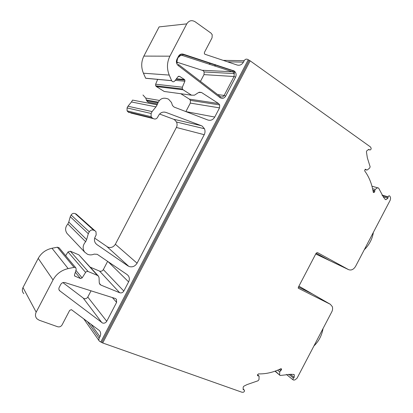 <?xml version="1.0" encoding="UTF-8"?>
<svg xmlns="http://www.w3.org/2000/svg" width="413" height="413" viewBox="0 0 413 413"><rect width="100%" height="100%" fill="white"/><g stroke="black" fill="none" stroke-linecap="round" stroke-linejoin="round"><path stroke-width="0.62" d="M75.899 267.96L59.09 247.785L57.397 247.217L52.002 248.254C45.843 249.617 41.248 252.993 38.223 258.383L53.024 279.931C56.364 273.958 61.413 270.179 68.155 268.595L74.056 267.361L75.223 267.464L75.899 267.96L76.188 269.612L74.479 274.919L74.676 276.018L80.437 278.496L75.342 272.239M220.268 97.793C222.442 98.893 224.249 98.335 225.679 96.115L235.565 77.2C236.592 74.712 236.159 72.647 234.264 71.005L183.289 54.186C181.245 53.669 179.64 54.371 178.483 56.292L176.945 59.235C175.912 61.718 176.351 63.839 178.271 65.6L220.268 97.793M115.382 298.522L65.022 282.6C63.204 282.198 61.78 282.807 60.752 284.423L59.219 287.355C58.646 288.584 58.754 289.683 59.555 290.664L102.569 323.043C104.303 323.482 105.687 322.894 106.73 321.278L116.611 302.373L116.425 299.296L115.382 298.522M200.465 81.376L203.996 74.619L204.141 71.95L203.077 70.592L177.151 62.239M75.94 270.391L82.13 277.908L85.61 272.399C86.281 271.506 87.128 271.217 88.134 271.532L97.396 275.373L98.49 276.194L99.068 277.799L99.244 282.688L99.827 284.289L100.906 285.084L119.703 292.74C121.407 293.225 122.78 292.662 123.817 291.051L128.608 281.883C129.672 279.663 129.579 277.624 128.335 275.76L127.085 274.552L97.225 254.32L94.123 254.119C91.862 255.089 89.647 255.141 87.479 254.263L84.65 252.09C82.368 248.605 82.698 245.146 85.646 241.729L86.642 239.571L88.31 233.706L70.251 216.717L68.764 222.039L86.642 239.571M94.675 238.131L107.819 247.124C110.952 248.12 113.467 247.17 115.366 244.264L176.387 127.467L204.228 134.695C205.194 132.712 205.271 130.725 204.456 128.732L202.21 126.115L201.307 125.676L173.579 119.233L159.583 114.029M176.387 127.467C177.26 125.769 177.311 123.962 176.537 122.031L174.42 119.641L173.579 119.233M176.403 78.811L184.399 79.482L179.588 76.359L178.049 76.648L174.668 81.087C173.532 82.13 172.52 81.996 171.622 80.68L145.675 78.274L143.425 73.204C141.019 67.371 141.163 61.671 143.858 56.096L159.108 26.897L186.764 23.871C188.958 20.536 191.735 19.824 195.096 21.739L211.033 33.143L212.22 34.728L212.055 37.82L204.445 52.384L204.389 53.623L204.858 54.232L237.124 65.022C239.777 65.698 241.884 64.733 243.443 62.126L244.197 60.685C245.219 59.105 246.484 58.739 247.991 59.586L250.144 60.819L102.703 342.971L241.977 392.247L243.293 392.252C244.331 391.792 244.687 391.09 244.372 390.161L243.128 389.536L243.195 387.084L243.753 386.248L247.026 384.596L258.017 380.781L258.987 379.63L259.101 376.119M158.112 102.125L146.429 100.018L145.763 98.072L142.975 94.995M152.098 111.587L151.112 113.467L127.065 107.932L127.953 106.229L152.098 111.587L155.964 106.864L157.162 104.809C159.211 98.769 162.996 96.874 168.514 99.141L171.498 102.517L172.474 105.522L174.136 107.096L207.842 120.002C210.728 120.839 213.025 119.858 214.739 117.055L219.535 107.876L219.685 104.923L218.57 103.534L201.523 92.497L198.601 92.507L194.482 95.166L191.534 95.181L183.083 89.786L182.37 88.95L182.35 87.215L184.885 81.211L175.236 80.339M250.144 60.819L370.337 146.852L371.168 148.174C371.111 149.583 370.549 150.146 369.485 149.857L368.768 149.351L366.79 150.807L366.419 151.741L367.343 157.823L370.131 166.759L369.681 168.024L367.343 169.934L366.45 170.022L365.056 169.382M372.908 190.388L374.813 191.204L374.457 192.153L373.45 192.499L372.784 189.753C371.349 182.567 368.623 176.248 364.612 170.796L365.237 169.247L366.166 169.65M382.247 195.457L388.039 197.135L387.952 198.168L386.067 199.624L385.339 199.572L383.532 197.249L378.618 188.065L377.544 187.76L375.159 189.428L372.567 188.7M298.904 286.157L312.729 294.133L298.444 287.04L312.729 294.133L330.369 304.314L332.336 306.663C332.837 308.449 332.635 310.204 331.727 311.939L297.071 378.174L295.109 379.81L293.824 380.115L292.879 379.723L293.38 378.05L294.18 377.384L294.299 375.014L293.999 374.477L290.897 374.292L280.102 375.489L275.264 371.101M257.459 375.061L258.311 375.825L257.779 375.845L257.449 375.293L258.368 373.899C265.884 374.08 273.339 372.376 280.737 368.788L281.238 368.747L281.552 369.294L280.819 370.647L279.209 369.506M214.667 65.977L215.349 64.665M258.311 375.825L259.111 376.129M277.629 370.187L279.694 371.901L280.644 370.688M279.694 371.901L279.684 374.803M330.369 304.314L298.253 288.191L298.341 287.241L316.188 253.128L317.437 252.575L348.526 269.612C351.22 270.639 353.569 269.555 355.572 266.37L390.254 200.088L390.61 198.028L389.996 196.314C389.196 195.421 388.54 195.695 388.039 197.135M374.705 190.899L375.159 189.428M249.199 60.298L101.737 342.491L102.703 342.971M101.737 342.491L99.461 341.246C98.733 340.364 98.645 339.341 99.192 338.17L99.946 336.734C101.04 334.416 100.875 332.367 99.44 330.576L71.418 309.662L69.668 310.38L62.074 324.917C60.99 326.59 59.513 327.199 57.655 326.75L39.194 320.214L37.031 318.862C35.286 316.947 35.002 314.721 36.179 312.182L22.994 287.536C21.93 289.833 22.199 291.872 23.799 293.653M214.874 66.044L215.56 64.733M294.18 377.384L290.349 374.271M312.718 294.133L313.106 294.355M348.526 269.612L330.132 260.851L316.141 253.205M387.952 198.168L383.166 196.769M385.169 199.355L386.067 199.624M373.151 191.777L374.457 192.153M209.04 64.144L210.413 63.437M22.994 287.536L38.223 258.383M98.263 275.946L78.868 254.852L70.339 251.212L68.021 251.971L65.672 255.683M90.39 267.242L99.543 271.083C101.133 271.553 102.398 271.057 103.333 269.596L123.817 291.051M107.628 261.372L103.333 269.596M67.856 234.321L67.014 233.428C64.898 230.217 65.177 227.073 67.861 223.996L68.764 222.039M70.251 216.717L71.139 215.018L89.291 231.827C90.39 230.139 91.856 229.602 93.689 230.217L75.161 213.604C73.478 213.02 72.141 213.495 71.139 215.018M75.161 213.604L76.214 214.089L95.981 231.672L96.167 234.935L95.197 236.804C94.087 239.142 94.216 241.316 95.594 243.319L96.916 244.594L95.62 243.355M95.083 230.872L76.214 214.089M129.207 112.625L128.206 112.042L152.309 117.994L153.388 118.634L130.709 113.002M127.065 107.932L127.085 110.87L128.206 112.042M155.964 106.864L131.473 101.965L127.953 106.229M131.473 101.965L132.563 100.101L157.162 104.809M146.429 100.018L146.692 100.798L148.241 102.233L157.363 103.947M185.876 111.593L214.739 117.055M219.535 107.876L190.321 103.095L185.964 111.438M190.321 103.095L190.429 100.405L189.376 99.135L180.817 93.725M157.668 79.389L155.639 84.221L155.675 85.79L156.341 86.549L164.214 91.469L166.315 91.753M62.921 282.621L83.958 298.599C85.574 299.033 86.849 298.516 87.783 297.05L91.041 290.824M186.764 23.871L169.893 56.173L143.858 56.096M171.622 80.68L169.232 75.083C166.676 68.641 166.898 62.337 169.893 56.173M184.399 79.482L184.874 80.055L184.885 81.211M152.309 117.994L151.106 116.703L151.112 113.467M164.338 112.068L165.969 112.413C162.851 111.52 160.389 112.537 158.577 115.459L157.601 117.328C156.522 118.985 155.118 119.424 153.388 118.634M165.969 112.413L201.307 125.676M204.228 134.695L137.08 263.2L115.366 244.264M107.003 246.664L128.882 266.447C132.274 267.505 135.005 266.421 137.08 263.2M128.004 265.957L96.916 244.594M94.83 230.738L93.689 230.217M89.291 231.827L88.31 233.706M82.13 277.908L80.437 278.496M53.024 279.931L36.179 312.182M313.957 345.898L314.577 345.314C319.058 340.761 321.877 335.17 323.038 328.547M364.292 249.71L365.944 248.001C370.043 243.267 372.521 238.048 373.373 232.349M217.703 94.618L224.161 95.413C223.201 96.931 221.967 97.36 220.454 96.699M202.453 70.287L232.442 71.759L233.113 72.094L234.228 73.581L234.042 76.513L224.161 95.413L225.679 96.115M281.552 369.294L280.871 368.737M281.532 369.769L280.484 368.912M315.733 253.985L329.992 260.779M369.485 149.857L368.381 149.635M243.143 389.046L243.954 389.831M257.449 375.257L258.13 375.866M280.819 370.647L279.353 369.439M294.299 375.014L293.576 374.431M293.38 378.05L288.749 374.261M382.015 195.096L388.091 196.851M371.958 186.217L377.544 187.76M372.939 190.543L374.772 191.069M373.228 192.195L374.08 192.443M366.094 169.48L365.216 169.263M99.192 338.17L87.349 321.459M248.254 59.777L100.767 342.016M223.128 60.36L244.197 60.685M143.425 73.204L169.232 75.083M201.523 92.497L199.205 92.213M189.376 99.135L218.57 103.534M85.646 241.729L67.861 223.996M119.703 292.74L99.543 271.083M99.332 283.297L100.906 285.084M68.155 268.595L52.002 248.254M235.565 77.2L234.042 76.513L203.996 74.619M178.597 64.583L220.139 96.487L220.036 97.628M183.289 54.186L183.181 54.547L233.221 70.886L232.442 71.759L182.463 55.497L179.381 55.497M116.611 302.373L112.372 297.561M87.783 297.05L106.73 321.278M58.956 289.575L59.947 291.026M101.913 322.687L83.354 298.263M227.48 61.811L243.443 62.126M145.655 78.222L171.596 80.623M128.608 281.883L108.149 261.723M74.056 267.361L57.397 247.217M99.946 336.734L90.917 324.112M178.452 64.469L178.271 65.6M176.945 59.235L177.507 59.931L176.996 59.926M179.123 56.849C179.965 55.59 181.075 55.136 182.463 55.497L183.181 54.547C181.281 53.969 179.8 54.614 178.736 56.473L178.483 56.292M204.141 71.95L234.228 73.581L234.563 72.28L233.221 70.886L233.33 70.54M179.041 56.999L178.736 56.473L177.198 59.415L176.981 62.079L177.414 63.137M191.534 95.181L164.214 91.469M78.868 254.852L97.396 275.373M179.588 76.359L178.493 76.281M183.083 89.786L156.341 86.549M70.339 251.212L88.134 271.532M182.35 87.215L155.639 84.221M68.021 251.971L85.61 272.399M74.433 275.471L75.125 276.338M145.763 98.072L159.351 100.421M243.143 388.974L244.104 389.903M281.485 368.974L281.191 368.732M258.806 375.856L257.485 374.679M279.777 375.195L275.006 371.189M294.242 374.705L293.937 374.462M292.879 379.723L286.421 374.41M374.653 190.718L372.877 190.212M374.813 191.204L372.96 190.677M83.612 318.676L99.12 340.766M314.577 345.314L314.319 345.211M365.944 248.001L365.36 247.666M67.014 233.428L84.65 252.09M190.429 100.405L219.69 104.923M146.692 100.798L157.766 102.827M176.537 122.031L204.456 128.732M127.07 274.537L128.319 275.739M59.152 290.076L59.549 290.659M127.085 110.87L151.101 116.703M155.675 85.79L182.37 88.95M176.036 79.291L184.874 80.055"/></g></svg>
